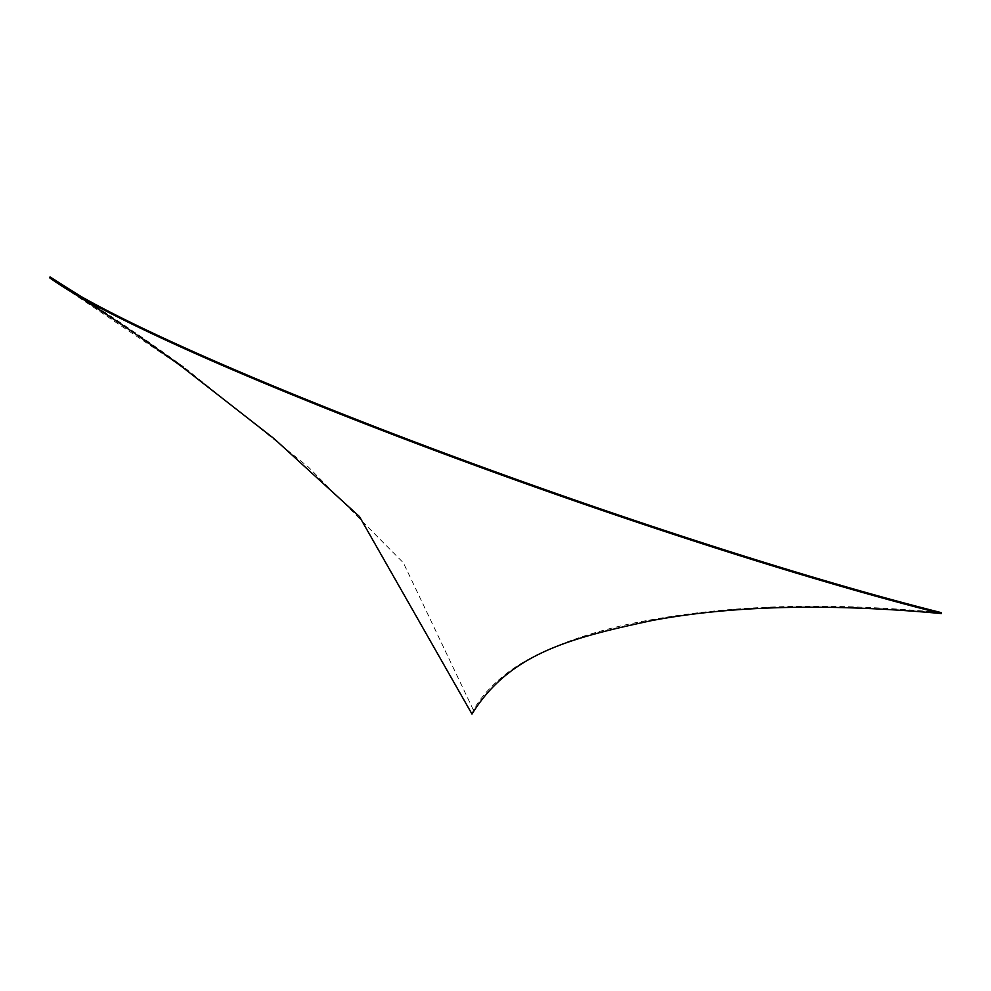 <?xml version="1.0" encoding="UTF-8"?>
<svg xmlns="http://www.w3.org/2000/svg" width="991" height="991" viewBox="0 0 991 991"><rect width="100%" height="100%" fill="white"/><g stroke="black" fill="none" stroke-linecap="round" stroke-linejoin="round"><path stroke-width="0.74" stroke-dasharray="4.96 3.72" d="M471.989 714.065L473.401 710.064C485.206 689.117 507.603 670.436 527.509 659.82C562.702 640.818 606.393 627.043 658.557 618.495C741.132 604.399 835.438 602.454 941.45 612.673M49.55 277.703L181.923 366.744M473.401 710.064L403.374 562.814L308.312 467.009L183.533 366.794L80.172 295.975M65.976 287.563C101.974 309.65 141.156 336.06 183.533 366.794"/><path stroke-width="1.49" d="M80.172 295.975L50.033 276.935A566.171 50.442 19.4 0 0 65.976 287.563A566.171 50.442 19.4 0 0 649.142 525.341A566.171 50.442 19.4 0 0 941.45 612.673L941.301 613.553C828.352 603.185 731.816 605.526 651.682 620.589C571.609 637.82 509.696 653.032 471.989 714.065L359.448 516.571L274.049 438.629L181.923 366.744M50.033 276.935L49.55 277.703A566.381 50.454 19.4 0 0 65.505 288.331A566.381 50.454 19.4 0 0 648.882 526.196A566.381 50.454 19.4 0 0 941.301 613.553M65.505 288.331C102.519 311.112 141.688 337.51 183.013 367.525"/></g></svg>
